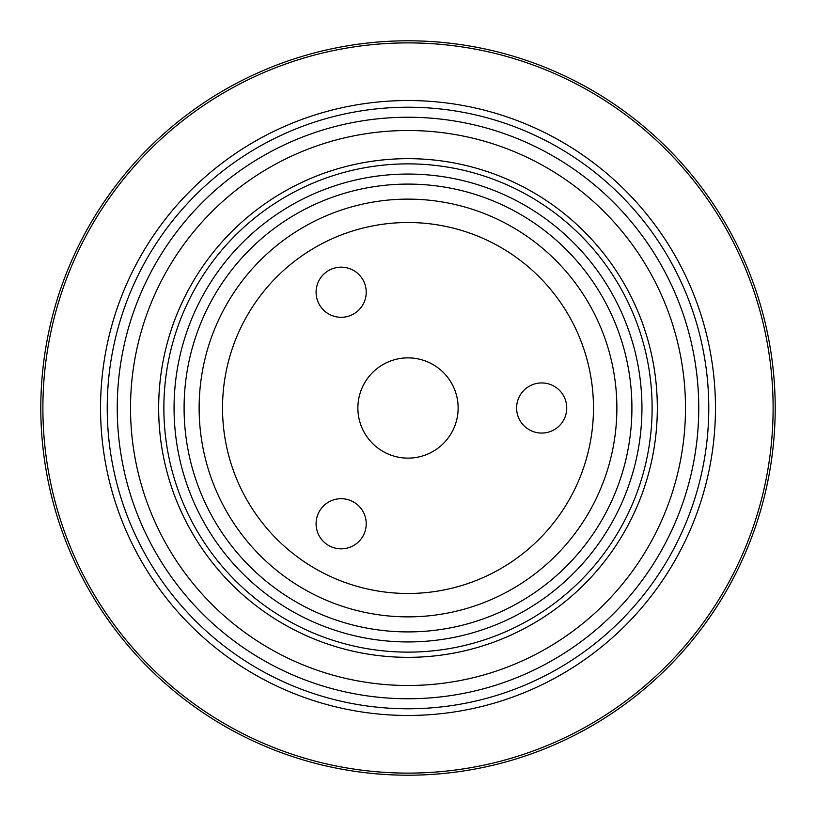 <?xml version="1.0" encoding="UTF-8"?>
<svg xmlns="http://www.w3.org/2000/svg" width="816" height="816" viewBox="0 0 816 816"><rect width="100%" height="100%" fill="white"/><g stroke="black" fill="none" stroke-linecap="round" stroke-linejoin="round"><path stroke-width="1.22" d="M616.876 408A208.876 208.876 0 0 0 303.562 227.113A208.876 208.876 0 0 0 303.562 588.887A208.876 208.876 0 0 0 616.876 408M652.117 408A244.117 244.117 0 0 0 285.937 196.585A244.117 244.117 0 0 0 285.937 619.415A244.117 244.117 0 0 0 652.117 408M657.329 408A249.329 249.329 0 0 0 283.336 192.066A249.329 249.329 0 0 0 283.336 623.934A249.329 249.329 0 0 0 657.329 408M685.491 408A277.491 277.491 0 0 0 269.26 167.688A277.491 277.491 0 0 0 269.26 648.312A277.491 277.491 0 0 0 685.491 408M708.778 408A300.778 300.778 0 0 0 257.611 147.523A300.778 300.778 0 0 0 257.611 668.477A300.778 300.778 0 0 0 708.778 408A300.778 300.778 0 0 0 257.611 147.523A300.778 300.778 0 0 0 257.611 668.477A300.778 300.778 0 0 0 708.778 408M641.937 408A233.937 233.937 0 0 0 291.026 205.408A233.937 233.937 0 0 0 291.026 610.592A233.937 233.937 0 0 0 641.937 408A233.937 233.937 0 0 0 291.026 205.408A233.937 233.937 0 0 0 291.026 610.592A233.937 233.937 0 0 0 641.937 408M40.8 408A367.2 367.2 0 0 1 408 40.8A367.2 367.2 0 0 1 775.2 408A367.2 367.2 0 0 1 408 775.2A367.2 367.2 0 0 1 40.8 408M328.624 270.524A25.061 25.061 0 0 1 366.221 292.23A25.061 25.061 0 0 1 328.624 313.936A25.061 25.061 0 0 1 328.624 270.524M328.624 545.476A25.061 25.061 0 0 1 328.624 502.064A25.061 25.061 0 0 1 366.221 523.77A25.061 25.061 0 0 1 328.624 545.476M458.133 408A50.133 50.133 0 0 0 382.939 364.589A50.133 50.133 0 0 0 382.939 451.411A50.133 50.133 0 0 0 458.133 408M566.743 408A25.061 25.061 0 0 1 529.145 429.706A25.061 25.061 0 0 1 529.145 386.294A25.061 25.061 0 0 1 566.743 408M593.477 408A185.477 185.477 0 0 0 315.262 247.37A185.477 185.477 0 0 0 315.262 568.63A185.477 185.477 0 0 0 593.477 408M631.91 408A223.91 223.91 0 0 0 296.045 214.088A223.91 223.91 0 0 0 296.045 601.912A223.91 223.91 0 0 0 631.91 408M698.751 408A290.751 290.751 0 0 0 262.619 156.203A290.751 290.751 0 0 0 262.619 659.797A290.751 290.751 0 0 0 698.751 408M100.541 408A307.459 307.459 0 0 1 408 100.541A307.459 307.459 0 0 1 715.459 408A307.459 307.459 0 0 1 408 715.459A307.459 307.459 0 0 1 100.541 408M42.891 408A365.109 365.109 0 0 0 408 773.109A365.109 365.109 0 0 0 773.109 408A365.109 365.109 0 0 0 408 42.891A365.109 365.109 0 0 0 42.891 408"/></g></svg>
